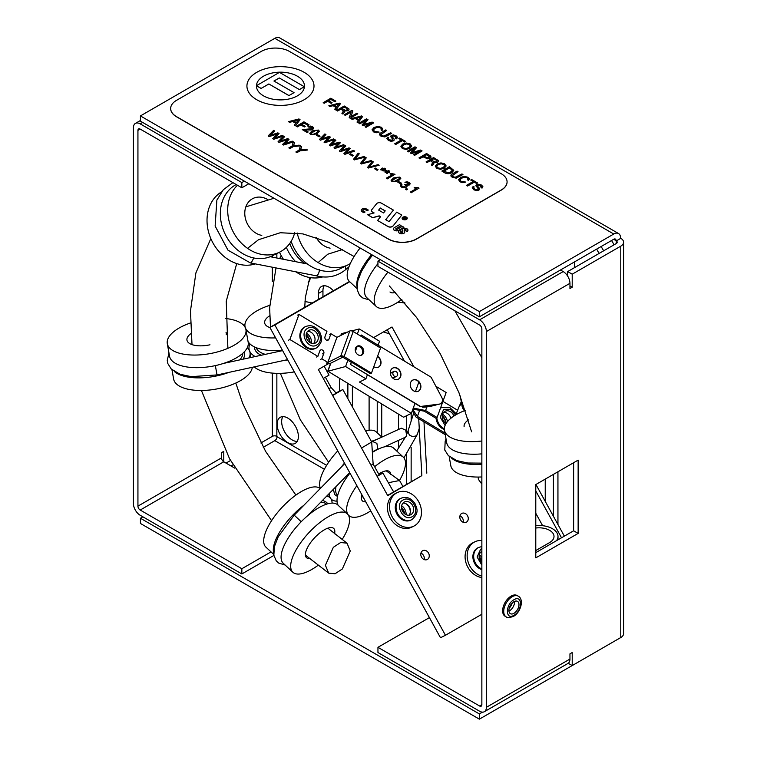 <?xml version="1.0" encoding="UTF-8"?>
<svg xmlns="http://www.w3.org/2000/svg" width="757" height="757" viewBox="0 0 757 757"><rect width="100%" height="100%" fill="white"/><g stroke="black" fill="none" stroke-linecap="round" stroke-linejoin="round"><path stroke-width="1.14" d="M298.381 436.467A15.026 8.677 60 0 1 295.268 443.347A15.026 8.677 60 0 1 283.686 439.325A15.026 8.677 60 0 1 277.128 424.204A15.026 8.677 60 0 1 280.241 417.325A15.026 8.677 60 0 1 291.823 421.346A15.026 8.677 60 0 1 298.381 436.467M282.853 416.615A15.026 8.677 -120 0 0 281.651 421.592A15.026 8.677 -120 0 0 297.179 441.445M599.203 253.387A14.989 8.658 60 0 1 596.724 249.081M601.238 246.47A14.989 8.658 -120 0 0 603.726 250.775M512.224 603.045A8.781 5.072 -60 0 1 509.206 608.268A8.781 5.072 -60 0 0 512.224 603.045M406.613 484.404L406.632 454.153M406.651 431.887L406.66 415.697M398.466 414.136L398.456 429.493M398.456 440.394L398.447 448.579M377.213 432.815L377.232 401.314M574.677 261.808L574.677 267.543M318.432 299.394L318.432 293.432A15.026 8.677 60 0 1 321.545 286.449A15.026 8.677 60 0 1 333.383 290.764M339.675 378.623L339.685 390.981M369.104 396.394L369.104 430.269M347.87 398.655L347.87 383.572M545.229 479.105L545.239 501.389M310.285 277.611A15.026 8.677 60 0 1 308.165 282.579M553.424 516.283L553.414 474.384M611.505 240.537A14.989 8.658 60 0 1 613.993 244.852M324.365 469.245L274.819 440.64A3.198 1.845 120 0 0 277.081 436.732L276.854 436.363A3.198 1.845 -0 0 0 272.34 436.363L272.34 373.106M623.588 242.231A9.586 5.536 180 0 1 620.778 246.148L620.778 637.536A9.586 5.536 -0 0 0 623.588 633.628L623.588 242.231A9.586 5.536 180 0 0 620.778 238.323L616.264 240.934A3.198 1.845 180 0 1 617.192 242.231A3.198 1.845 180 0 1 616.264 243.536L567.693 271.574L567.693 276.182M616.028 240.802L613.776 239.231A3.198 1.845 -60 0 1 615.375 239.08A3.198 1.845 -60 0 1 616.028 240.537M411.136 481.802L411.155 447.188M411.165 421.043L411.174 413.454M381.727 437.016L381.746 404.039M324.147 285.749A15.026 8.677 -120 0 0 322.946 290.83L318.432 293.432M322.946 296.791L322.946 290.83M352.393 406.878L352.383 386.297M308.525 281.358A15.026 8.677 -120 0 0 309.14 281.367M557.947 524.506L557.937 471.772M140.424 115.925L274.819 38.323L613.776 234.017L479.37 311.61L140.424 115.925L140.424 121.139L479.37 316.833L613.776 239.231M620.551 238.19L620.551 237.925A9.586 5.536 120 0 0 618.564 233.544L279.617 37.85A9.586 5.536 120 0 0 274.819 38.323M613.776 234.017A9.586 5.536 -60 0 1 618.564 233.544L618.564 233.544M479.37 311.61L479.37 316.833M481.859 328.964L481.859 704.701A3.198 1.845 60 0 1 481.197 706.167A3.198 1.845 60 0 1 479.597 706.007L377.951 647.32L377.951 652.534L479.597 711.22A9.586 5.536 -120 0 0 484.385 711.694A9.586 5.536 -120 0 0 486.373 707.312L486.373 331.566A9.586 5.536 -120 0 0 479.597 319.833L377.951 261.146L377.951 266.36L479.597 325.046A3.198 1.845 60 0 1 481.859 328.964M573.626 462.716L573.626 530.799L535.786 552.638M142.884 516.823L140.424 518.242L479.37 713.936L482.474 712.138M274.819 440.64L263.275 447.311M232.891 464.855L230.98 465.962M137.935 130.403A3.198 1.845 60 0 1 138.597 128.936A3.198 1.845 60 0 1 140.196 129.097L137.935 130.403L137.935 506.14L221.508 457.881L221.508 452.667L223.769 451.361L223.769 461.798A3.198 1.845 60 0 1 221.508 457.881M226.031 463.104L230.497 460.521M260.891 442.977L272.34 436.363M484.385 711.694L567.968 663.444A9.586 5.536 -120 0 0 569.955 659.054L569.955 653.84L572.216 652.534L572.216 665.573L568.223 663.274M569.955 285.928L572.207 287.225L569.955 288.531L569.955 283.317A9.586 5.536 -120 0 0 563.18 271.574L560.464 270.012M567.693 271.574L572.207 274.185L572.207 287.225M572.207 274.185L620.778 246.148M620.778 637.536L572.216 665.573M578.14 533.401L535.786 557.862L535.786 484.565L578.14 460.114L578.14 533.401L573.626 530.799M479.37 713.936L479.37 719.15L572.188 665.564M140.424 518.242L140.424 523.456L479.37 719.15M140.196 129.097L241.843 187.783L241.843 182.569L140.196 123.874A9.586 5.536 -120 0 0 135.399 123.4A9.586 5.536 -120 0 0 133.412 127.791L133.412 503.528A9.586 5.536 -120 0 0 140.196 515.271L241.843 573.957L241.843 568.734L140.196 510.048A3.198 1.845 60 0 1 137.935 506.14M429.418 617.608L377.951 647.32M380.43 259.708L377.951 261.146M241.843 568.734L271.025 551.891M234.774 468.148L223.769 461.798L140.196 510.048M241.843 573.957L273.883 555.458M241.843 182.569L244.331 181.131M241.843 187.783L248.845 183.733M564.353 536.155L535.937 484.471M535.786 490.962L561.524 537.782M261.79 235.399A19.966 16.294 -116.4 0 1 245.4 218.48A19.966 16.294 -116.4 0 1 252.98 198.485A19.966 16.294 -116.4 0 1 261.931 197.34A19.966 16.294 -116.4 0 1 267.439 199.384M255.298 263.89A39.932 32.579 -116.4 0 1 241.038 264.695A39.932 32.579 -116.4 0 1 208.601 232.153A39.932 32.579 -116.4 0 1 221.479 191.937M236.212 184.528A39.932 32.579 63.6 0 0 221.669 224.592A39.932 32.579 63.6 0 0 254.352 258.08A39.932 32.579 63.6 0 0 272.265 255.79L279.626 252.128A39.932 32.579 63.6 0 0 294.728 232.721M237.471 185.257A39.932 32.579 63.6 0 0 230.336 225.302A39.932 32.579 63.6 0 0 261.714 254.428A39.932 32.579 63.6 0 0 279.626 252.128M322.643 276.939A39.932 32.579 -116.4 0 1 309.358 277.45A39.932 32.579 -116.4 0 1 295.817 271.81M283.449 259.301A39.932 32.579 -116.4 0 1 279.513 252.185M295.59 261.667A39.932 32.579 -116.4 0 1 286.364 247.359M291.142 241.303A39.932 32.579 63.6 0 0 322.671 270.836A39.932 32.579 63.6 0 0 340.574 268.546L347.936 264.893A39.932 32.579 63.6 0 0 350.292 263.568M297.179 232.986A39.932 32.579 63.6 0 0 330.033 267.183A39.932 32.579 63.6 0 0 347.936 264.893M304.976 263.502A34.32 28 -116.4 0 1 289.77 243.413M330.099 248.154A19.966 16.294 -116.4 0 1 316.095 237.348M345.694 266L345.552 269.719C336.95 276.655 327.024 278.652 315.764 275.699L316.748 275.576C318.101 274.999 319.028 273.022 319.53 269.615M244.076 352.071A34.32 14.875 169.9 0 1 244.076 352.09A34.32 14.875 169.9 0 1 243.101 359.168M226.012 332.266A19.966 8.658 169.9 0 1 226.277 333.127A19.966 8.658 169.9 0 1 226.22 334.755M252.308 367.306A39.932 17.316 169.9 0 1 219.625 388.379A39.932 17.316 169.9 0 1 173.627 379.068L171.953 369.681M228.879 372.387A39.932 17.316 169.9 0 1 217.373 375.765A39.932 17.316 169.9 0 1 174.413 371.545M190.442 322.974A39.932 17.316 -10.1 0 0 167.306 343.65L169.559 356.254A39.932 17.316 -10.1 0 0 215.556 365.565A39.932 17.316 -10.1 0 0 248.182 342.24L245.93 329.626A39.932 17.316 -10.1 0 0 225.425 318.517M167.306 343.65A39.932 17.316 -10.1 0 0 213.304 352.951A39.932 17.316 -10.1 0 0 245.93 329.626M209.963 344.795A19.966 8.658 169.9 0 1 186.96 340.139A19.966 8.658 169.9 0 1 190.953 333.572M247.284 347.662A39.932 17.316 169.9 0 1 249.999 352.44A39.932 17.316 169.9 0 1 249.1 357.872M261.212 355.241A34.32 14.875 169.9 0 1 255.014 349.696A34.32 14.875 169.9 0 1 254.522 346.952M294.312 371.876A39.932 17.316 169.9 0 1 254.22 366.89M287.755 359.963A39.932 17.316 169.9 0 1 284.329 360.36M255.166 356.556A39.932 17.316 169.9 0 1 249.621 351.068M249.469 350.718A39.932 17.316 169.9 0 1 249.091 349.346A39.932 17.316 169.9 0 1 249.99 343.924M248.012 341.322A39.932 17.316 -10.1 0 0 282.38 350.169M269.681 305.355A39.932 17.316 -10.1 0 0 245.022 326.532A39.932 17.316 -10.1 0 0 245.41 327.923M245.542 328.235A39.932 17.316 -10.1 0 0 275.614 337.877M269.965 327.592A19.966 8.658 169.9 0 1 264.685 323.031A19.966 8.658 169.9 0 1 269.729 315.735M312.073 303.065A39.932 17.316 -10.1 0 0 304.986 301.617M322.662 500.245L326.778 502.449L327.526 503.85M309.462 558.552A19.966 7.636 -47 0 1 306.5 557.663A19.966 7.636 -47 0 1 315.527 536.798A19.966 7.636 -47 0 1 333.723 528.452A19.966 7.636 -47 0 1 334.537 533.78M342.069 539.627A39.932 15.272 133 0 0 347.331 513.842A39.932 15.272 133 0 0 310.947 530.543A39.932 15.272 133 0 0 292.883 572.264A39.932 15.272 133 0 0 317.997 565.384M347.331 513.842L337.726 504.891A39.932 15.272 133 0 0 301.343 521.592A39.932 15.272 133 0 0 283.279 563.312L292.883 572.264M273.618 552.733A39.932 15.272 -47 0 1 293.565 514.344A39.932 15.272 -47 0 1 303.945 505.203M273.722 554.408L265.896 547.112A39.932 15.272 -47 0 1 283.96 505.392A39.932 15.272 -47 0 1 320.22 488.577M326.759 496.053A39.932 15.272 -47 0 1 329.948 497.642A39.932 15.272 -47 0 1 332.134 503.093M337.471 496.469L334.622 494.52L333.383 489.296M378.67 474.071A19.966 7.636 -47 0 1 389.666 471.706A19.966 7.636 -47 0 1 390.754 474.355M356.869 485.653A39.932 15.272 133 0 0 348.826 515.526A39.932 15.272 133 0 0 370.731 510.871M349.971 473.106A39.932 15.272 133 0 0 338.209 505.345M337.035 501.125A39.932 15.272 -47 0 1 331.443 499.327A39.932 15.272 -47 0 1 329.248 493.517M341.114 467.258A39.932 15.272 -47 0 1 344.473 463.104M320.419 488.379A39.932 15.272 -47 0 1 337.754 450.898M365.735 501.787A19.966 7.636 -47 0 1 362.442 500.916A19.966 7.636 -47 0 1 361.855 494.728M399.497 480.468A39.932 15.272 133 0 0 403.282 457.105A39.932 15.272 133 0 0 374.63 466.728M365.669 431.036A39.932 15.272 -47 0 1 376.286 431.944L381.84 437.12M403.282 457.105L393.668 448.144A39.932 15.272 133 0 0 372.378 452.412M371.403 441.454A39.932 15.272 -47 0 1 376.087 439.76M387.972 445.201A39.932 15.272 -47 0 1 388.086 446.346M407.995 431.14L409.187 434.707C410.767 436.354 413.048 436.751 416.009 435.9L417.334 434.414L419.246 428.367M384.282 446.895L405.421 437.196L406.708 435.814L405.733 430.137L401.295 428.197L372.435 441.435L376.882 443.375L377.847 449.052A38.465 14.705 133 0 0 372.349 452.033M395.523 292.353A19.966 7.636 -47 0 1 392.192 292.855A19.966 7.636 -47 0 1 389.987 291.975M357.049 288.559L349.384 281.424A39.932 15.272 -47 0 1 360.114 247.984M356.982 286.439A39.932 15.272 -47 0 1 371.621 254.617M377.951 263.616A39.932 15.272 133 0 0 366.767 297.624L376.38 306.576A39.932 15.272 133 0 0 380.78 308.336A39.932 15.272 133 0 0 401.891 299.394M387.925 272.123A39.932 15.272 133 0 0 376.38 306.576M397.699 302.289L404.654 302.582M464.126 426.711A19.966 8.658 169.9 0 1 464.448 424.28A19.966 8.658 169.9 0 1 468.422 419.917M465.423 410.332A39.932 17.316 -10.1 0 0 445.116 425.349A39.932 17.316 -10.1 0 0 444.473 430.213A39.932 17.316 -10.1 0 0 481.859 440.99M444.473 430.213L446.725 442.826A39.932 17.316 -10.1 0 0 481.859 453.85M481.859 464.211A39.932 17.316 169.9 0 1 451.541 458.08M481.859 476.957A39.932 17.316 169.9 0 1 450.793 465.64L449.128 456.31M460.256 395.977L462.082 406.197A39.932 17.316 -10.1 0 0 464.505 410.682M461.647 403.774L459.338 406.045L455.761 414.902M461.666 513.483A4.949 4.04 -116.4 0 1 461.846 513.388A4.949 4.04 -116.4 0 1 467.608 515.914A4.949 4.04 -116.4 0 1 466.435 522.16A4.949 4.04 -116.4 0 1 466.246 522.254A4.949 4.04 -116.4 0 1 460.483 519.728A4.949 4.04 -116.4 0 1 461.666 513.483M459.963 515.829A4.949 4.04 -116.4 0 1 463.17 522.283M306.481 333.26A8.942 7.296 -116.4 0 1 311.449 343.271M401.655 505.704A8.942 7.296 -116.4 0 1 406.121 514.684M479.285 554.89A8.942 7.296 -116.4 0 1 481.859 557.483M422.643 550.755A4.949 4.04 -116.4 0 1 422.822 550.661A4.949 4.04 -116.4 0 1 428.585 553.187A4.949 4.04 -116.4 0 1 427.412 559.432A4.949 4.04 -116.4 0 1 427.222 559.527A4.949 4.04 -116.4 0 1 421.46 557.01A4.949 4.04 -116.4 0 1 422.643 550.755M420.939 553.102A4.949 4.04 -116.4 0 1 424.147 559.555M442.561 414.268A8.942 7.296 -116.4 0 1 447.444 421.64M349.46 281.49L269.87 327.431L440.489 637.744L445.447 635.274L274.838 324.971L349.725 281.736M418.716 418.668L421.848 475.614L387.584 495.4M387.215 329.759L404.446 361.089M269.87 327.431L274.838 324.971M535.786 513.255L542.627 525.699M481.859 614.258L445.447 635.274M328.396 363.72L318.366 369.501L387.754 495.703L421.848 475.614M426.806 473.153L423.986 421.857M413.899 366.804L392.012 326.986L373.57 337.631M481.859 540.574A18.688 15.244 63.6 0 0 474.819 541.842L472.756 542.864A18.688 15.244 63.6 0 0 467.854 567.23A18.688 15.244 63.6 0 0 481.859 577.553M474.819 541.842A18.688 15.244 63.6 0 0 469.917 566.208A18.688 15.244 63.6 0 0 481.859 576.105M481.859 548.674L480.629 549.222L477.118 556.991L481.859 565.195M481.859 552.345A7.116 5.801 63.6 0 0 480.581 552.298M481.859 562.602A7.116 5.801 -116.4 0 1 480.175 560.454A7.116 5.801 -116.4 0 1 481.859 551.276M481.859 569.68A11.98 9.775 -116.4 0 1 474.667 563.463A11.98 9.775 -116.4 0 1 477.809 547.85L478.594 547.453A11.98 9.775 63.6 0 0 478.159 547.689A11.98 9.775 63.6 0 0 475.453 563.076A11.98 9.775 63.6 0 0 481.859 568.999M397.188 492.656L395.126 493.687A18.688 15.244 63.6 0 0 390.224 518.053A18.688 15.244 63.6 0 0 411.751 527.156L413.814 526.134A18.688 15.244 63.6 0 0 418.716 501.768A18.688 15.244 63.6 0 0 397.188 492.656A18.688 15.244 63.6 0 0 392.287 517.022A18.688 15.244 63.6 0 0 413.814 526.134M410.143 513.085A7.986 6.52 63.6 0 0 409.083 507.162A7.986 6.52 63.6 0 0 405.373 503.471M412.149 516.69C421.081 512.158 411.411 494.567 402.998 500.046C394.075 504.578 403.736 522.169 412.149 516.69M408.969 515.224A7.116 5.801 63.6 0 0 409.376 507.067A7.116 5.801 63.6 0 0 402.951 503.112M402.544 511.268A7.116 5.801 -116.4 0 1 404.408 501.995A7.116 5.801 -116.4 0 1 412.603 505.458A7.116 5.801 -116.4 0 1 410.739 514.732A7.116 5.801 -116.4 0 1 402.544 511.268M400.964 498.276C406.717 496.157 411.496 498.115 415.309 504.162C416.605 508.307 419.766 512.271 412.111 519.472L410.833 520.125A11.98 9.775 -116.4 0 1 397.037 514.287A11.98 9.775 -116.4 0 1 400.179 498.664L400.964 498.276A11.98 9.775 63.6 0 0 400.529 498.513A11.98 9.775 63.6 0 0 397.822 513.889A11.98 9.775 63.6 0 0 411.619 519.728A11.98 9.775 63.6 0 0 412.063 519.491M423.863 406.13L424.781 406.093C426.002 406.746 429.446 406.291 435.114 404.74L437.584 404.399M437.584 404.418C434.348 405.866 422.87 407.834 422.264 407.048A7.835 3.567 19.9 0 1 422.151 406.348M423.967 406.197L422.264 407.048M377.544 356.329A6.226 5.081 -116.4 0 1 380.686 364.581A6.226 5.081 -116.4 0 1 378.472 367.145A6.226 5.081 -116.4 0 1 373.778 366.757M377.469 356.556A6.226 5.081 -116.4 0 1 380.44 364.704A6.226 5.081 -116.4 0 1 378.349 367.202M420.561 388.663A6.226 5.081 -116.4 0 1 418.347 391.227A6.226 5.081 -116.4 0 1 412.168 389.6A6.226 5.081 -116.4 0 1 410.587 382.645A6.226 5.081 -116.4 0 1 412.802 380.071A6.226 5.081 -116.4 0 1 418.981 381.698A6.226 5.081 -116.4 0 1 420.561 388.663M412.679 380.137A6.226 5.081 -116.4 0 1 418.782 381.888A6.226 5.081 -116.4 0 1 420.305 388.786A6.226 5.081 -116.4 0 1 418.224 391.293M400.623 376.617A6.226 5.081 -116.4 0 1 398.409 379.191A6.226 5.081 -116.4 0 1 392.23 377.563A6.226 5.081 -116.4 0 1 390.65 370.599A6.226 5.081 -116.4 0 1 392.864 368.034A6.226 5.081 -116.4 0 1 399.043 369.662A6.226 5.081 -116.4 0 1 400.623 376.617M392.741 368.091A6.226 5.081 -116.4 0 1 398.854 369.842A6.226 5.081 -116.4 0 1 400.377 376.74A6.226 5.081 -116.4 0 1 398.286 379.248M365.915 378.812L359.471 382.02L411.354 413.36L403.576 417.221L327.923 371.242L345.58 366.53L365.915 378.812L367.419 374.668L420.258 406.594L439.088 404.21A4.949 4.04 63.6 0 0 440.167 403.888A4.949 4.04 63.6 0 0 440.29 403.822M360.852 336.155L361.269 335.01L431.102 377.194L441.851 397.586A4.949 4.04 -116.4 0 1 442.173 401.721A4.949 4.04 -116.4 0 1 440.413 403.765A4.949 4.04 -116.4 0 1 439.334 404.087L420.504 406.471L350.425 364.401L351.437 362.158L350.671 364.278M390.565 374.507A2.801 2.29 -116.4 0 1 390.716 373.665A2.801 2.29 -116.4 0 1 391.719 372.501L394.009 371.365A2.801 2.29 -116.4 0 1 396.782 372.103A2.801 2.29 -116.4 0 1 397.501 375.235A2.801 2.29 -116.4 0 1 396.498 376.39A2.801 2.29 -116.4 0 1 393.725 375.652A2.801 2.29 -116.4 0 1 393.006 372.52A2.801 2.29 -116.4 0 1 394.009 371.365M361.174 355.279A4.987 4.069 63.6 0 0 362.442 353.528A4.987 4.069 63.6 0 0 361.553 348.409A4.987 4.069 63.6 0 0 357.162 346.356L356.916 346.479A4.987 4.069 63.6 0 0 356.67 346.526M363.492 353.008A4.987 4.069 -116.4 0 1 361.714 355.061A4.987 4.069 -116.4 0 1 356.774 353.756A4.987 4.069 -116.4 0 1 355.516 348.192A4.987 4.069 -116.4 0 1 357.285 346.138A4.987 4.069 -116.4 0 1 362.225 347.435A4.987 4.069 -116.4 0 1 363.492 353.008M327.667 371.365L330.61 363.246M327.923 371.242L330.866 363.114M340.905 335.379L341.275 333.78M420.523 388.038L420.003 389.477M414.959 403.396L411.354 413.36M341.53 333.657L347.7 332.011M351.75 330.932L359.197 328.945L379.531 341.227L378.103 345.173M326.56 363.067L340.754 356.008A2.555 1.164 19.9 0 1 340.792 355.989L347.851 360.266L345.58 366.53M359.197 328.945L357.351 334.036M367.419 374.668L350.425 364.401M347.851 360.266L351.191 362.281M445.277 434.717L416.085 417.088L412.3 410.739M413.275 408.042L425.585 410.54L426.901 406.916M360.692 336.051L361.269 335.01M396.498 376.39L394.208 377.525A2.801 2.29 -116.4 0 1 392.003 377.289M415.423 391.568L418.886 382.001M444.984 433.07L417.419 416.426L412.764 409.471M412.887 409.111L424.289 411.183L435.795 418.138L437.092 417.495L425.585 410.54M435.918 386.325L446.147 392.505L437.092 417.495M442.93 401.371L457.635 410.256M342.779 357.2L329.882 363.606A2.555 1.164 -160.1 0 1 326.579 363.067M329.636 334.367L330.923 333.733L336.931 337.357L349.829 330.951A2.555 1.164 -160.1 0 1 349.866 330.932A2.555 1.164 19.9 0 1 353.197 331.528L380.544 348.05L371.469 373.106L370.428 373.627L351.437 362.158M417.419 416.426L419.719 410.076M353.197 331.528L344.123 356.585L371.469 373.106M344.123 356.585A2.555 1.164 -160.1 0 0 340.792 355.998M336.931 337.357L327.857 362.414M327.847 362.433L321.848 358.799L320.552 359.443M330.923 333.733L328.898 339.325A2.508 2.044 -116.4 0 1 324.914 336.912L326.939 331.32L298.977 314.429L289.893 339.505L317.855 356.396L319.88 350.803A2.508 2.044 -116.4 0 1 323.873 353.207L321.848 358.799M328.898 339.325L327.611 339.969M322.577 353.85L323.873 353.207M316.568 357.03L317.855 356.396M289.893 339.505L288.606 340.139M297.681 315.073L298.977 314.429M356.916 346.479L355.336 350.841M355.412 351.191L357.162 346.356M316.757 344.993C325.68 340.461 316.01 322.87 307.597 328.349C298.674 332.881 308.345 350.472 316.757 344.993M313.568 343.527A7.116 5.801 63.6 0 0 313.985 335.37A7.116 5.801 63.6 0 0 307.56 331.415M307.153 339.571A7.116 5.801 -116.4 0 1 309.017 330.298A7.116 5.801 -116.4 0 1 317.211 333.771A7.116 5.801 -116.4 0 1 315.338 343.044A7.116 5.801 -116.4 0 1 307.153 339.571M305.573 326.579C311.316 324.46 316.104 326.418 319.918 332.474C321.214 336.61 324.365 340.584 316.71 347.775L315.432 348.428A11.98 9.775 -116.4 0 1 301.636 342.59A11.98 9.775 -116.4 0 1 304.778 326.967L305.573 326.579A11.98 9.775 63.6 0 0 305.128 326.816A11.98 9.775 63.6 0 0 302.422 342.202A11.98 9.775 63.6 0 0 316.227 348.04A11.98 9.775 63.6 0 0 316.663 347.804M455.591 415.006L450.424 409.282L443.706 409.31L440.195 417.183L445.097 425.396M450.869 418.29A7.116 5.801 63.6 0 0 450.084 416.331A7.116 5.801 63.6 0 0 443.659 412.385M446.053 423.542A7.116 5.801 -116.4 0 1 443.252 420.542A7.116 5.801 -116.4 0 1 445.116 411.269A7.116 5.801 -116.4 0 1 453.311 414.732A7.116 5.801 -116.4 0 1 453.907 416.066M444.387 429.579A11.98 9.775 -116.4 0 1 437.735 423.551A11.98 9.775 -116.4 0 1 436.023 418.034M440.479 408.146A11.98 9.775 -116.4 0 1 440.877 407.938L441.672 407.54A11.98 9.775 63.6 0 0 441.227 407.777A11.98 9.775 63.6 0 0 440.423 408.307M361.534 448.012L371.696 442.003L342.855 389.533L332.683 395.542M335.994 392.911L342.855 389.533M371.015 465.252L373.125 463.994L371.015 465.252M325.406 377.194L331.055 387.47L328.945 388.738L331.055 387.47L336.231 393.176L332.578 395.353M379.143 474.923L382.881 473.049L392.722 490.413A31.718 25.88 63.6 0 0 393.772 491.823M379.172 474.98L377.109 476.342M377.128 476.371L382.881 473.049M404.654 513.785A9.264 7.561 63.6 0 0 401.494 507.417M404.342 513.53A7.485 6.113 63.6 0 0 401.513 507.824M401.56 508.307A7.116 5.801 -116.4 0 1 403.992 513.199M310.124 342.684A9.264 7.561 63.6 0 0 306.15 334.679M324.128 366.18L329.03 375.103L323.277 378.424M306.093 335.483A7.116 5.801 -116.4 0 1 309.452 342.24M309.764 342.457A7.485 6.113 63.6 0 0 306.112 335.096M481.859 561.088A9.264 7.561 63.6 0 0 479.124 556.603M479.19 557.483A7.116 5.801 -116.4 0 1 481.622 562.375M481.859 561.883A7.485 6.113 63.6 0 0 479.143 557.001M446.157 423.371A9.264 7.561 63.6 0 0 442.239 415.697M442.192 416.511A7.116 5.801 -116.4 0 1 445.495 423.163M445.816 423.39A7.485 6.113 63.6 0 0 442.202 416.123M402.932 486.533L399.564 480.515L388.209 482.739M325.415 565.318L328.699 573.134L335.048 573.768L342.363 568.942L350.264 550.973L347.018 543.185L340.678 542.504L333.335 547.311L325.415 565.318M481.859 484.073L478.32 479.247L478.254 477.052M535.786 525.661A18.972 10.948 180 0 1 558.004 536.458A18.972 10.948 180 0 1 556.546 540.649M535.786 550.557L549.62 542.57A14.979 8.649 -0 0 0 554.01 536.458A14.979 8.649 -0 0 0 535.786 528.017M513.937 615.28C522.604 610.71 522.604 594.311 513.937 599.752C505.269 604.323 505.269 620.721 513.937 615.28M508.941 611.079A7.116 4.107 120 0 0 514.561 602.07A7.116 4.107 120 0 0 514.523 601.408M508.912 610.416A7.116 4.107 -60 0 1 512.016 603.263A7.116 4.107 -60 0 1 517.495 601.361A7.116 4.107 -60 0 1 518.971 604.616A7.116 4.107 -60 0 1 515.858 611.77A7.116 4.107 -60 0 1 510.379 613.681A7.116 4.107 -60 0 1 508.912 610.416M505.118 616.255A11.98 6.917 -60 0 1 502.639 610.776A11.98 6.917 -60 0 1 507.871 598.721A11.98 6.917 -60 0 1 517.097 595.513L518.176 596.128A11.98 6.917 120 0 0 512.186 596.724A11.98 6.917 120 0 0 503.717 611.401A11.98 6.917 120 0 0 506.196 616.879L505.118 616.255M289.458 51.438A19.966 11.525 -0 0 0 261.222 51.438L176.513 100.35A19.966 11.525 -0 0 0 170.666 108.497A19.966 11.525 -0 0 0 176.513 116.644L388.284 238.909A19.966 11.525 -0 0 0 416.52 238.909L501.229 190.007A19.966 11.525 -0 0 0 507.076 181.86A19.966 11.525 -0 0 0 501.229 173.703L289.458 51.438M170.666 108.563A19.966 11.525 -0 0 0 170.666 108.63A19.966 11.525 -0 0 0 176.513 116.777L388.284 239.042A19.966 11.525 -0 0 0 416.52 239.042L501.229 190.139A19.966 11.525 -0 0 0 507.076 181.983A19.966 11.525 -0 0 0 507.076 181.926M256.462 85.711L261.137 88.418L268.858 83.951L288.975 95.571L294.047 92.638L273.93 81.027L279.257 77.952L299.375 89.563L304.314 86.714L279.465 72.369L256.462 85.683M279.257 77.952L299.375 89.563M273.987 81.056L279.257 78.018M294.047 92.638L288.975 95.571M268.858 83.951L288.975 95.637M261.137 88.418L268.858 84.018M256.453 85.778L261.137 88.484M304.314 86.714L299.375 89.629M256.746 99.725A33.545 19.37 180 0 1 246.924 86.033A33.545 19.37 180 0 1 267.628 68.139A33.545 19.37 180 0 1 304.182 72.331A33.545 19.37 180 0 1 314.004 86.033A33.545 19.37 180 0 1 293.3 103.917A33.545 19.37 180 0 1 256.746 99.725M297.444 76.23A24.006 13.863 180 0 1 304.475 86.033A24.006 13.863 180 0 1 289.647 98.836A24.006 13.863 180 0 1 263.483 95.827A24.006 13.863 180 0 1 256.453 86.033A24.006 13.863 180 0 1 271.271 73.221A24.006 13.863 180 0 1 297.444 76.23M343.915 153.633L344.87 154.314L343.915 153.633L348.665 148.798L340.281 151.532L339.325 150.984L340.281 151.665L348.475 148.987M341.407 150.378L345.835 146.025L341.199 150.444L349.043 147.88L350.245 148.571L345.996 153.037M344.87 154.314L354.513 151.163L344.87 154.182M339.325 150.984L344.785 145.42L345.835 146.025M350.245 148.571L345.798 153.103L353.453 150.425L354.513 151.031M452.213 175.605L458.023 171.669L457.029 171.101L451.229 174.64L450.86 175.804L452.308 177.233L456.234 178.018L462.953 174.517L461.95 173.94L455.146 177.289L453.206 176.712L452.213 175.577M451.229 174.772L450.86 175.936L452.308 177.365L456.234 178.141L462.953 174.517M458.023 171.669L452.213 175.728M293.413 141.843L292.032 146.063L288.833 147.908L289.827 148.486L293.025 146.64L300.34 145.846L299.129 145.145L293.413 145.855L294.634 142.543L293.413 141.843M289.827 148.486L288.833 147.908M294.634 142.543L293.461 145.846M300.34 145.846L293.025 146.64M289.827 148.618L293.025 146.773M473.22 181.481L466.567 185.323L467.571 185.9L474.223 182.059L476.721 183.497L477.61 182.986L471.639 179.532L470.74 180.052L473.22 181.481M466.567 185.323L467.571 185.9M470.74 180.052L473.106 181.548M477.61 182.986L476.721 183.497M474.223 182.059L476.721 183.629M467.571 186.033L474.223 182.191M385.701 129.92L379.91 133.459L379.531 134.632L380.989 136.052L384.916 136.837L391.624 133.336L390.621 132.759L383.818 136.109L381.888 135.541L380.894 134.396L386.695 130.497L385.701 129.92M379.91 133.592L379.531 134.755L380.989 136.184L384.916 136.97L391.624 133.336M386.695 130.497L380.894 134.557M399.857 177.072L393.498 177.914L391.114 180.355L392.06 181.576L398.409 180.743L400.813 178.292L399.857 177.072M392.817 181.264L392.429 180.242L397.321 177.422L399.1 177.507L399.488 178.538L394.596 181.368L392.817 181.131L392.429 180.109L397.321 177.289L399.1 177.507L399.488 178.538M392.817 181.131L392.429 180.242M391.114 180.421L392.06 181.708L398.409 180.876L400.813 178.359M399.1 177.64L399.488 178.671M301.797 124.337L304.03 123.05L308.127 125.416L309.017 124.773L308.127 125.284L304.03 123.05M304.342 126.968L305.232 126.324L304.342 126.968L300.794 124.924L297.378 126.892L296.384 126.315L303.926 121.83L309.017 124.773M304.03 122.918L301.683 124.271L305.232 126.324M304.342 126.835L300.794 124.924M300.794 124.791L297.378 126.892M297.378 126.76L296.384 126.182M380.989 169.928L382.787 169.653L382.323 170.694L383.421 170.789L383.544 169.729L385.095 170.297L385.587 169.729L383.884 169.341L385.294 168.66L384.518 168.215L383.335 169.029L382.663 168.045L381.679 168.328L382.663 169.218L380.818 169.294L380.989 170.051L382.72 169.795M383.421 170.789L382.323 170.694M380.818 169.294L380.989 170.051M381.679 168.328L382.522 169.227M385.294 168.66L384.064 169.388M385.587 169.729L385.095 170.297M383.544 169.729L385.095 170.429M383.421 170.921L383.544 169.861M328.652 100.719L330.875 99.432L334.973 101.798L335.871 101.145L334.973 101.665L330.875 99.432M331.188 103.349L332.086 102.697L331.188 103.349L327.639 101.296L324.223 103.274L323.23 102.697L330.781 98.211L335.871 101.145M330.875 99.299L328.538 100.653L332.086 102.697M331.188 103.217L327.639 101.296M327.639 101.164L324.223 103.274M324.223 103.141L323.23 102.564M390.11 173.902L390.867 173.457L395.022 174.271L387.347 178.841L386.373 178.15L392.315 174.716L390.11 173.902L392.315 174.848M387.347 178.841L395.022 174.271M387.347 178.709L386.373 178.15M387.65 172.227L387.518 173.154L386.42 173.192L387.518 173.287L387.65 172.227L389.202 172.795L389.694 172.104L389.202 172.795M386.42 173.06L386.884 172.028L385.095 172.293L384.925 171.659L385.095 172.426L386.827 172.17M384.925 171.659L386.77 171.584L385.786 170.694L386.628 171.593M388.171 171.754L389.401 171.035L387.991 171.716L389.694 172.104M385.786 170.694L386.77 170.41L387.442 171.394L388.615 170.58L389.401 171.035M389.202 172.662L387.65 172.094M311.856 128.681L302.298 129.608L307.295 132.494L308.194 131.973L304.551 129.873L310.928 129.854L312.83 129.267L313.739 128.047L312.594 126.684L310.294 126.04L307.976 126.533L311.818 127.119L312.471 127.905L311.856 128.681M304.551 129.996L310.928 129.977L312.83 129.4L313.739 128.047M308.979 127.119L311.818 127.242L312.471 128.037M307.976 126.533L308.979 127.242M308.194 131.973L307.295 132.494M302.298 129.608L307.295 132.617M459.944 179.986L461.543 178.198L464.476 177.28L467.078 177.867L468.072 178.794L467.552 179.816L468.583 180.403L469.359 178.832L467.921 177.242L464.315 176.372L460.511 177.469L458.619 179.797L460.124 181.879L462.906 182.721L465.716 182.059L460.966 181.245L459.963 179.75L461.543 178.065L464.476 177.147L467.078 177.744L468.091 178.993M458.619 179.664L460.124 181.746L462.906 182.588L465.716 182.059M468.583 180.403L469.359 178.964M467.552 179.816L468.583 180.535M377.109 170.183L378.046 169.644L375.217 168.007L374.28 168.546L377.109 170.316L378.046 169.644M374.28 168.546L377.109 170.316M410.54 152.971L414.808 148.022L408.383 151.731L407.436 151.182L414.987 146.83L416.482 147.691L412.234 152.498L420.58 150.056L422.075 150.917L414.533 155.403L413.587 154.731L420.003 151.022L411.43 153.491L410.54 153.103L411.43 153.614L419.558 151.286M407.436 151.182L408.383 151.864L414.581 148.287M412.395 152.46L416.482 147.691M414.533 155.403L422.075 150.917M414.533 155.28L413.587 154.731M435.275 166.161L436.808 168.414L440.47 169.294L444.312 168.243L446.138 165.878L444.312 168.111L440.47 169.161L436.808 168.281L435.275 166.161L437.092 163.947L440.934 162.897L444.605 163.777L446.138 166.029M436.6 166.436L438.123 164.676L441.094 163.796L443.763 164.411L444.804 165.934M444.804 165.802L443.763 164.278L441.094 163.663L438.123 164.543L436.609 166.256L437.65 167.789L440.309 168.395L443.28 167.515L444.813 165.688M401.314 139.969L394.662 143.802L395.665 144.388L402.317 140.547L404.815 141.985L405.714 141.474L399.734 138.02L398.835 138.54L401.314 139.969M394.662 143.802L395.665 144.388M398.835 138.54L401.201 140.026M405.714 141.474L404.815 141.985M402.317 140.547L404.815 142.117M395.665 144.511L402.317 140.679M373.4 130.015L374.999 128.226L377.923 127.308L380.534 127.905L381.519 128.832L381.008 129.844L382.03 130.441L382.805 128.87L381.377 127.271L377.771 126.41L373.958 127.498L372.065 129.826L373.57 131.907L376.352 132.749L379.162 132.096L374.422 131.283L373.409 129.778L374.999 128.094L377.923 127.176L380.534 127.772L381.547 129.021M372.075 129.693L373.57 131.775L376.352 132.626L379.162 132.096M382.03 130.441L382.805 128.993M381.008 129.844L382.03 130.564M340.924 109.055L343.451 110.91L341.909 113.351L342.987 113.976L344.284 112.348L344.454 110.872L348.163 110.683L349.043 109.774L348.854 108.838L344.246 105.989L336.704 110.342L337.698 110.919L340.924 109.055L343.451 111.033L343.214 111.904M343.451 111.033L343.214 111.781M344.681 111.506L344.454 110.872M344.473 110.986L348.163 110.815L349.043 109.907L348.854 108.838M346.801 108.421L347.132 110.096L345.694 110.437L341.823 108.535L344.416 107.04L346.801 108.421L347.132 110.219M347.7 109.396L347.132 110.096M337.698 110.919L340.924 109.188M336.704 110.342L337.698 111.052M349.043 109.907L348.854 108.97L349.043 109.907M342.987 113.976L344.284 112.481L344.454 111.005M341.909 113.351L342.987 114.108M344.416 107.04L346.801 108.544M341.937 108.601L344.416 107.172M441.87 171.063L449.412 166.701L453.755 170.316L451.92 172.454C449.374 173.93 446.819 173.921 444.264 172.445L441.87 171.063L444.264 172.568C446.819 174.053 449.374 174.053 451.92 172.587L453.755 170.382M443.867 171.186L449.516 167.922L452.393 170.439M452.393 170.306L449.516 167.799L443.763 171.12L448.135 172.766L450.888 171.867L452.402 170.183M355.165 158.885L359.253 153.775L358.184 153.16L353.576 159.207L354.598 159.803L365.082 157.134L364.022 156.519L355.165 158.885M359.253 153.775L355.298 158.847M365.082 157.134L354.598 159.803M353.576 159.207L354.598 159.935M352.507 155.97L353.434 155.431L350.605 153.803L349.668 154.343L352.507 156.103L353.434 155.431M349.668 154.343L352.507 156.103M366.331 120.032L362.054 124.981L362.953 125.501L371.526 123.031L365.111 126.741L366.057 127.29L373.598 122.927L372.103 122.066L363.757 124.517L368.006 119.701L366.511 118.84L358.96 123.192L359.906 123.741L366.331 120.032M362.054 124.981L362.953 125.501M359.906 123.741L366.104 120.297M358.96 123.192L359.906 123.874M368.006 119.701L363.909 124.47M373.598 122.927L366.057 127.29M365.111 126.741L366.057 127.422M362.953 125.624L371.081 123.296M418.309 187.717L414.902 187.329L414.136 187.774L416.341 188.597L410.408 192.023L411.373 192.581L419.047 188.152L418.309 187.717M416.341 188.72L414.136 187.774M419.047 188.152L411.373 192.581M410.408 192.023L411.373 192.713M430.279 160.645L432.805 162.49L431.263 164.941L432.342 165.556L433.827 162.443L437.508 162.272L438.388 161.364L438.199 160.427L433.6 157.57L426.059 161.932L427.052 162.509L430.279 160.645L432.805 162.623L432.559 163.493M432.805 162.623L432.559 163.361M434.035 163.096L433.827 162.443M433.827 162.575L437.508 162.405L438.388 161.496L438.199 160.427M436.155 160.001L436.486 161.676L435.048 162.026L431.178 160.124L433.77 158.629L436.155 160.001L436.486 161.809M437.054 160.986L436.486 161.676M427.052 162.509L430.279 160.768M426.059 161.932L427.052 162.632M438.388 161.496L438.199 160.56L438.388 161.496M432.342 165.556L433.638 164.07L433.808 162.594M431.263 164.941L432.342 165.688M433.77 158.629L436.155 160.134M431.291 160.191L433.77 158.762M430.761 156.131L431.007 157.267L430.761 156.264L431.007 157.267L430.09 158.222L427.629 158.8L423.031 156.831L420.021 158.573L419.018 157.995L420.021 158.44L423.031 156.699L427.629 158.677L430.09 158.09L431.007 157.134L430.761 156.131L426.57 153.51L419.018 157.872M424.043 156.254L426.664 154.731L429.598 157.049M426.664 154.608L423.929 156.188L427.573 157.872L429.598 156.917L426.664 154.731M352.128 119.246L355.26 118.404L358.421 120.231L356.992 122.057L358.127 122.71L362.594 116.578L361.515 115.953L351.068 118.641L352.128 119.379L355.26 118.537L358.354 120.316M356.32 118.101L361.089 116.815L358.913 119.597L356.32 118.101M351.068 118.641L352.128 119.379M362.594 116.578L358.127 122.71M356.992 122.057L358.127 122.842M356.471 118.196L360.957 116.975M472.188 187.84L473.863 189.808L476.522 190.603L478.916 190.121L479.72 189.165L476.522 190.471L473.863 189.676L472.188 187.906M473.617 188.162L474.156 186.903L473.617 188.029L474.715 189.136L477.866 189.468L478.244 188.644L475.879 185.654L478.244 188.777L477.866 189.6M475.879 185.881L476.626 184.67L478.859 184.235L481.386 185.02L482.862 186.544L482.02 187.991L481.045 187.556L482.02 188.124L482.862 186.676M477.298 185.967L478.935 185.124L481.547 186.752M481.547 186.686L481.045 187.433L480.534 185.56L477.639 185.21L477.298 185.834L479.38 188.2M472.188 188.02L473.201 186.345L474.156 186.903M477.866 189.468L478.244 188.777M477.639 185.342L477.298 185.834M309.689 133.412L310.644 134.699L316.994 133.875L319.388 131.349M311.401 134.263L311.004 133.241L315.906 130.412L317.685 130.63L318.072 131.661M318.442 130.062L319.388 131.283L316.994 133.743L310.644 134.566L309.689 133.346L312.073 130.904L318.442 130.062M311.401 134.131L313.171 134.358L315.991 133.156L318.072 131.529L317.685 130.497L315.906 130.28L313.076 131.481L311.004 133.109L311.401 134.131L311.004 133.241M318.072 131.529L317.685 130.63M386.808 138.55L388.483 140.518L391.151 141.313L393.536 140.83L394.34 139.875L391.151 141.18L388.483 140.386L386.808 138.616M388.237 138.872L388.786 137.613L388.237 138.739L389.344 139.846L392.486 140.177L392.864 139.354L390.498 136.355L392.864 139.477L392.486 140.31M390.508 136.591L391.246 135.38L393.479 134.935L396.015 135.721L397.482 137.254L396.64 138.701L395.665 138.266L396.64 138.834L397.482 137.386M391.918 136.667L393.555 135.834L396.166 137.462M396.176 137.395L395.665 138.134L395.163 136.269L392.268 135.919L391.918 136.544L394 138.9M386.818 138.73L387.821 137.055L388.786 137.613M392.486 140.177L392.864 139.477M392.268 136.052L391.918 136.544M369.227 167.004L373.315 161.894L372.255 161.279L367.637 167.325L368.668 167.922L379.153 165.263L378.084 164.648L369.227 167.004M373.315 161.894L369.359 166.966M379.153 165.263L368.668 167.922M367.637 167.325L368.668 168.054M400.85 146.281L402.383 148.41L406.045 149.29L409.887 148.24L411.713 146.063L410.18 143.906L406.509 143.016L402.658 144.067L400.85 146.281L402.383 148.542L406.045 149.422L409.887 148.372L411.713 146.063M409.338 144.407L410.379 145.931L408.846 147.643L405.884 148.514L403.226 147.908L402.185 146.375L403.699 144.663L406.67 143.792L409.338 144.407L410.379 146.063M402.175 146.498L403.699 144.795L406.67 143.915L409.338 144.53M400.557 183.714L401.484 183.175L398.655 181.548L397.728 182.087L400.557 183.847L401.484 183.175M397.728 182.087L400.557 183.847M296.867 152.554L295.864 151.977L296.867 152.677L300.065 150.832L307.38 150.037L300.065 150.709L296.867 152.677M300.491 149.905L301.665 146.603L300.444 149.914L306.169 149.205L307.38 149.905M295.864 151.977L299.062 150.132L300.444 145.902L301.665 146.603M362.196 162.944L366.284 157.835L365.215 157.219L360.606 163.266L361.638 163.862L372.113 161.203L371.053 160.588L362.196 162.944M366.284 157.835L362.329 162.906M372.113 161.203L361.638 163.862M360.606 163.266L361.638 163.995M319.132 136.705L320.069 136.175L317.24 134.538L316.303 135.077L319.132 136.837L320.069 136.175M316.303 135.077L319.132 136.837M403.85 187.755L406.263 187.197L407.115 186.269L406.746 185.257L409.376 184.954L410.19 183.8L409.376 184.831L406.746 185.124L407.115 186.137L406.263 187.064L403.85 187.632L401.418 186.979L400.264 185.645L401.418 187.111L403.85 187.632M400.264 185.579L401.087 184.339L402.09 184.916L401.503 185.815M402.09 184.916L401.503 185.692L402.185 186.544L403.699 186.913L405.913 185.616L404.702 184.481L405.913 185.749M404.702 184.481L408.392 184.235L408.96 183.554L408.392 182.872L404.9 182.248L408.96 183.677M408.392 184.235L408.96 183.563M404.9 182.248L407.096 181.822L409.13 182.418L410.19 183.667M319.426 139.487L320.381 140.045L328.756 137.31L324.015 142.136L324.971 142.695L334.603 139.543L333.553 138.938L325.898 141.606L330.345 137.083L329.144 136.392L321.299 138.957L325.936 134.538L324.885 133.932L319.426 139.487L320.381 140.177L328.566 137.5M325.936 134.538L321.507 138.891M330.345 137.083L326.087 141.54M334.603 139.543L324.971 142.695M324.015 142.136L324.971 142.827M406.49 189.761L407.54 189.146L406.49 188.54L405.43 189.146L406.49 189.884L407.54 189.146M405.43 189.146L406.49 189.884M272.709 138.607L273.674 139.288L272.709 138.607L277.459 133.771L269.085 136.506L268.12 135.957L269.085 136.639L277.27 133.961M270.211 135.352L274.64 130.999L270.003 135.418L277.847 132.853L279.049 133.544L274.791 138.011M273.674 139.288L283.307 136.137L273.674 139.156M268.12 135.957L273.589 130.393L274.64 130.999M279.049 133.544L274.602 138.077L282.257 135.399L283.307 136.005M282.664 144.35L283.62 145.032L282.664 144.35L287.414 139.515L279.03 142.259L278.074 141.701L279.03 142.382L287.225 139.714M280.156 141.095L284.585 136.752L279.948 141.171L287.792 138.597L288.994 139.42L284.746 143.754M283.62 145.032L293.262 141.881L283.62 144.909M278.074 141.701L283.534 136.146L284.585 136.752M288.994 139.297L284.547 143.821L292.202 141.143L293.262 141.758M334.736 109.207L335.862 109.992L334.736 109.207L336.165 107.38L333.004 105.554L329.872 106.396L328.812 105.791L329.872 106.529L333.004 105.687L336.089 107.466M335.862 109.992L340.338 103.851L335.862 109.86M334.216 105.337L338.701 104.125M328.812 105.791L339.259 103.103L340.338 103.728M338.833 103.964L334.064 105.251L336.657 106.746L338.833 103.964M294.416 125.056L295.542 125.832L294.416 125.056L295.836 123.221L292.675 121.394L289.543 122.246L288.493 121.631L289.543 122.369L292.675 121.527L295.769 123.315M295.542 125.832L300.009 119.701L295.542 125.7M293.896 121.186L298.381 119.975M288.493 121.631L298.939 118.944L300.009 119.568M298.504 119.805L293.735 121.101L296.337 122.596L298.504 119.805M344.312 114.742L345.258 115.282L351.22 111.847L349.214 117.562L350.245 118.158L357.787 113.805L356.831 113.247L350.879 116.692L352.885 110.967L351.863 110.38L344.312 114.742L345.258 115.414L351.163 112.008M352.885 110.967L350.936 116.654M357.787 113.805L350.245 118.158M349.214 117.562L350.245 118.291M329.371 145.24L330.336 145.789L338.71 143.054L333.96 147.889L334.925 148.438L344.558 145.287L343.508 144.682L335.853 147.36L340.3 142.827L339.098 142.136L331.254 144.701L335.89 140.282L334.84 139.676L329.371 145.24L330.336 145.921L338.521 143.243M335.89 140.282L331.462 144.634M340.3 142.827L336.042 147.284M344.558 145.287L334.925 148.438M333.96 147.889L334.925 148.571M402.128 218.281A2.555 1.476 0 0 0 402.128 218.347A2.555 1.476 0 0 0 402.875 219.388A2.555 1.476 0 0 0 405.667 219.71A2.555 1.476 0 0 0 407.238 218.347A2.555 1.476 0 0 0 407.238 218.281M402.875 219.256A2.555 1.476 0 0 0 405.667 219.577A2.555 1.476 0 0 0 407.238 218.215A2.555 1.476 0 0 0 406.49 217.174A2.555 1.476 0 0 0 403.708 216.852A2.555 1.476 0 0 0 402.128 218.215A2.555 1.476 0 0 0 402.875 219.256M403.15 218.376L404.598 217.127L406.026 217.959A1.202 0.691 180 0 1 406.433 218.461A2.176 1.259 180 0 1 405.951 218.764A1.495 0.861 180 0 1 405.033 218.518A1.713 0.994 180 0 1 405.203 218.934A1.713 0.994 180 0 1 405.203 218.991L405.184 219.558L404.749 218.764A1.117 0.643 0 0 0 404.493 218.224L403.15 218.376M402.885 218.234L404.598 217.127M405.203 219.01A1.713 0.994 0 0 0 405.033 218.641L405.033 218.518M406.414 218.48A1.202 0.691 0 0 0 406.026 218.092L406.026 217.959M404.598 217.259L406.026 218.092M392.921 226.012A3.085 1.779 180 0 1 387.991 226.457L377.563 220.467L387.991 226.589A3.085 1.779 0 0 0 392.921 226.135L401.768 215.064L392.921 226.135M377.563 220.467L380.591 216.672L379.191 215.859L372.671 217.619L367.561 214.704L372.671 217.751L379.191 215.991L380.525 216.757M371.365 210.673A3.066 1.769 0 0 0 371.356 210.739A3.066 1.769 0 0 0 372.17 211.941L373.967 212.982M385.72 219.719L393.403 210.077L385.654 219.672L389.032 221.621L396.696 212.14L401.768 215.064M378.718 210.143L380.326 208.147L385.152 210.938M367.561 214.704L374.128 212.935L372.17 211.941M372.17 211.809A3.066 1.769 180 0 1 371.356 210.607A3.066 1.769 180 0 1 371.659 209.85L376.636 203.68A2.952 1.703 180 0 1 381.462 203.188L393.403 210.077M380.326 208.024L378.642 210.105L383.544 212.935L385.228 210.853L380.326 208.147M405.373 218.281L404.37 217.704L405.61 218.139M404.37 217.704L405.373 218.413M397.274 229.276A0.889 0.511 180 0 1 396.015 228.548L401.087 225.614L399.469 224.678L394.397 227.611A3.179 1.836 0 0 0 393.46 228.907A3.179 1.836 0 0 0 394.397 230.213A3.179 1.836 0 0 0 398.892 230.213L403.973 227.28L402.346 226.343L397.274 229.276M393.46 228.974A3.179 1.836 0 0 0 393.46 229.04A3.179 1.836 0 0 0 394.397 230.336A3.179 1.836 0 0 0 398.892 230.336L403.973 227.28M401.087 225.614L396.015 228.68M361.203 210.389A3.132 1.807 0 0 0 361.203 210.455A3.132 1.807 0 0 0 362.111 211.733L363.862 212.736L364.997 212.074L363.256 210.938A1.523 0.88 180 0 1 362.802 210.323A1.523 0.88 180 0 1 363.748 209.509A1.523 0.88 180 0 1 365.404 209.698L367.154 210.701L368.29 210.049L366.539 209.046A3.132 1.807 0 0 0 363.133 208.648A3.132 1.807 0 0 0 361.203 210.323A3.132 1.807 0 0 0 362.111 211.6A3.132 1.807 0 0 0 362.12 211.6L363.862 212.603L364.997 211.941M365.404 209.698L367.154 210.701M365.404 209.831A1.523 0.88 0 0 0 363.795 209.623A1.523 0.88 0 0 0 362.811 210.389M368.29 210.049L367.154 210.834M398.627 231.983A3.085 1.779 0 0 0 398.617 232.039A3.085 1.779 0 0 0 399.526 233.307A3.085 1.779 0 0 0 403.869 233.317A3.17 1.826 0 0 0 404.758 232.039A3.17 1.826 0 0 0 404.758 231.973M404.077 230.204A1.315 0.757 180 0 1 404.617 229.693L404.617 229.56A1.315 0.757 180 0 0 404.068 230.175L404.749 231.774A3.17 1.826 180 0 1 404.758 231.907A3.17 1.826 180 0 1 403.869 233.184A3.085 1.779 180 0 1 399.526 233.175A3.085 1.779 180 0 1 398.617 231.916A3.085 1.779 180 0 1 399.951 230.45L401.267 231.33A1.268 0.729 180 0 0 400.444 231.954M402.043 229.787A1.921 1.107 0 0 0 402.043 229.854A1.921 1.107 0 0 0 402.062 229.996L402.875 231.765A1.088 0.625 180 0 1 400.444 231.888A1.268 0.729 180 0 1 401.267 231.207M402.062 229.996L402.062 229.863A1.921 1.107 180 0 1 402.043 229.721A1.921 1.107 180 0 1 402.762 228.851A3.047 1.76 180 0 1 406.083 228.472A3.047 1.76 180 0 1 407.957 230.1A3.047 1.76 180 0 1 406.906 231.434L405.364 230.544L406.906 231.566A3.047 1.76 0 0 0 407.957 230.232A3.047 1.76 0 0 0 407.957 230.166M404.617 229.693A0.871 0.502 180 0 1 406.093 229.977M405.364 230.544L405.847 230.27A0.871 0.502 180 0 0 404.617 229.56M402.875 231.765L402.043 229.721M276.854 253.51L276.854 258.014M276.854 373.362L276.854 436.363M277.081 436.732L326.627 465.337M616.264 243.536L616.264 240.934M272.34 281.528L272.34 267.221M272.34 257.125L272.34 255.752M479.597 706.007L481.859 704.701M569.955 283.317L486.373 331.566M486.373 707.312L569.955 659.054M479.597 319.833L563.18 271.574M140.196 123.874L142.676 122.445M253.794 257.976L251.267 262.774L250.368 262.916L315.858 275.718M239.732 359.897A32.74 14.194 -10.1 0 0 242.77 353.32M256.188 347.671A32.74 14.194 -10.1 0 0 256.292 347.946A32.74 14.194 -10.1 0 0 265.253 354.361M215.348 365.612L216.947 374.469M326.428 504.19L326.135 503.907A32.74 12.519 133 0 0 320.438 502.506M336.032 486.59A32.74 12.519 133 0 0 336.818 494.387A32.74 12.519 133 0 0 337.423 495.078L337.726 495.352M294.473 515.413L301.22 521.715M368.668 299.394L367.656 299.431L368.829 299.545M481.859 463.133L467.779 463.01L456.831 460.606L448.324 455.572L444.775 450.037L445.192 441.104L446.166 439.703M340.754 356.008L349.829 330.951M436.808 417.646A11.98 9.775 63.6 0 0 438.53 423.163A11.98 9.775 63.6 0 0 444.359 428.831M135.399 123.4L140.424 120.505M345.552 269.719L348.939 266.852M232.882 182.607L223.353 189.695L216.871 200.094L215.139 226.059L227.98 250.17L250.368 262.925M270.192 256.708L307.427 263.985M250.898 357.474L249.999 352.44M249.252 350.254L249.091 349.346M245.192 327.45L245.022 326.532M169 353.122L167.24 360.266L167.817 363.54L171.29 369.066L180.175 374.299L191.171 376.636L217.212 374.914L287.594 359.651M389.448 333.818L383.43 331.945M223.533 363.417L282.616 350.605M244.927 324.658L243.366 324.999M329.948 497.642L327.469 495.333M326.135 503.907L326.57 504.399M348.665 515.668L348.343 515.072M331.443 499.327L330.96 498.872M306.727 516.511L349.706 472.633M396.706 450.973L405.326 437.243M407.02 433.591L407.976 431.187M285.115 565.034L278.68 563.066L276.229 560.814L273.845 555.25L274.375 546.696L278.235 536.741L294.284 515.063L344.728 463.568M371.602 441.823L372.435 441.435M417.334 434.414L403.935 457.834M413.757 412.811L407.957 431.244M372.52 255.137L367.647 261.373L361.562 271.243L357.824 280.781L357.2 289.751L359.49 295.154L362.66 297.917L367.656 299.431M402.667 302.762L405.08 303.084M445.192 441.104L446.034 438.994M459.244 406.282L461.287 401.721M478.594 547.453L481.859 546.554M441.672 407.54L449.753 407.474L456.206 413.805M379.248 475.112L373.125 463.984L371.696 442.003M281.169 255.535L279.712 258.572M275.993 267.931L269.634 307.768L270.495 327.071M280.355 373.352L300.349 419.823L328.623 462.281M361.543 495.977L363.369 497.481M342.77 249.46L327.828 254.191L318.12 262.565M309.802 277.535L305.326 297.652L304.74 307.304M386.259 470.854L399.564 480.515M481.859 357.701L454.862 310.767M274.006 198.268L245.845 206.841M210.834 238.597L195.883 272.936L190.48 310.928L192.004 344.624M201.428 390.489L229.589 458.846L271.574 520.684M305.412 555.118L328.699 573.134M471.639 431.859L458.893 392.514L440.224 353.708L416.615 317.543L389.353 285.957M354.087 256.528L328.708 242.259L302.923 233.904L280.289 232.74L258.506 239.723L247.558 248.353M236.723 263.587L226.248 301.172L227.885 348.343M235.805 383.051L242.713 403.415L265.622 451.418L295.902 495.087M327.866 528.168L347.018 543.185M558.004 536.458L558.004 539.817M518.176 596.128C524.506 599.326 520.57 612.65 513.426 616.406C509.064 617.844 506.651 618.005 506.196 616.879"/></g></svg>

